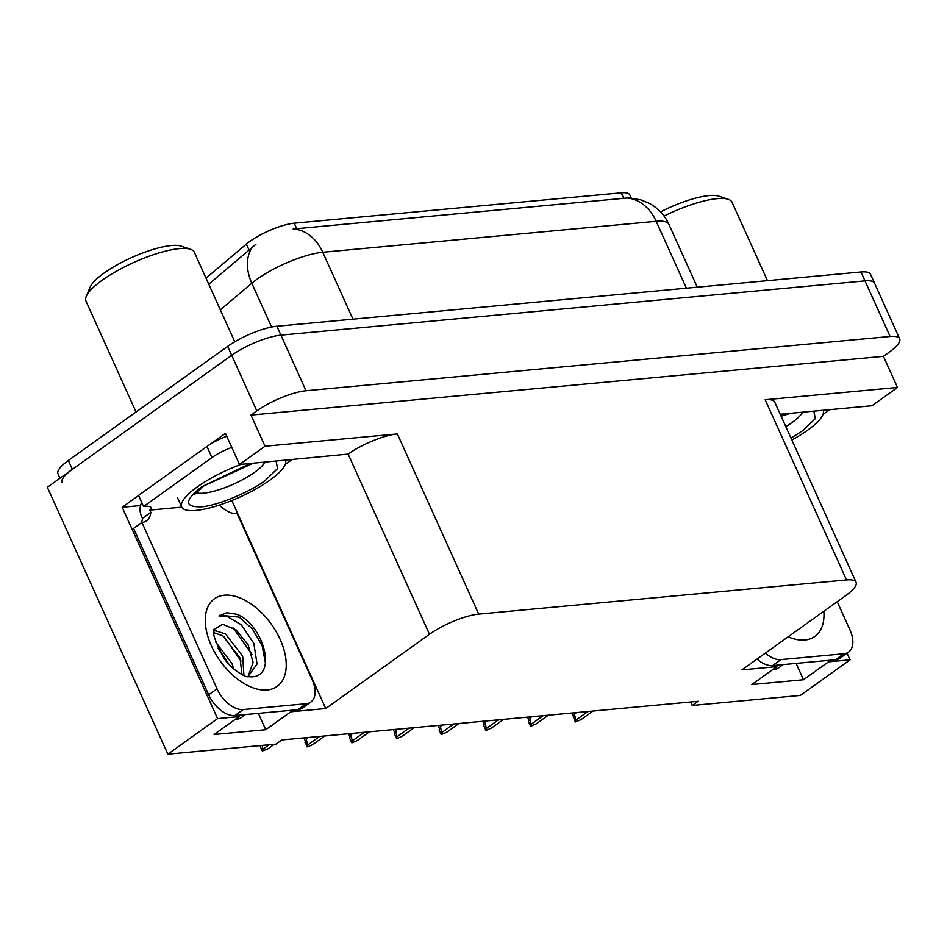 <?xml version="1.0" encoding="UTF-8"?>
<svg xmlns="http://www.w3.org/2000/svg" width="947" height="947" viewBox="0 0 947 947"><rect width="100%" height="100%" fill="white"/><g stroke="black" fill="none" stroke-linecap="round" stroke-linejoin="round"><path stroke-width="1.42" d="M782.352 664.676A40.461 23.663 -125.6 0 1 779.641 667.221A40.461 23.663 -125.6 0 1 772.326 669.896M238.502 715.198L239.129 716.595L217.585 718.595L167.868 754.179L47.35 487.255L231.695 355.303A37.939 9.944 -24.3 0 1 280.928 335.143L864.99 280.88A37.939 9.944 -24.3 0 1 874.543 283.177A37.939 9.944 -24.3 0 0 864.99 280.88L280.928 335.143A37.939 9.944 -24.3 0 0 231.695 355.303L72.374 469.345A37.939 9.944 -24.3 0 0 62.005 482.698M140.547 505.568L122.175 507.272L138.582 495.53M210.045 444.38L225.433 433.359L239.496 464.504L348.129 454.098A37.939 9.944 155.7 0 1 397.361 433.939L265.018 446.226L239.496 464.504M780.221 414.265L871.986 405.742L897.507 387.465L765.164 399.764A37.939 9.944 155.7 0 1 774.717 402.061L856.076 582.239A37.939 9.944 155.7 0 0 846.523 579.943L478.709 614.118A37.939 9.944 155.7 0 0 429.476 634.277L325.721 708.545L231.79 500.525M883.444 356.332L250.955 415.094L256.803 410.915A37.939 9.944 -24.3 0 1 306.035 390.744L890.097 336.481A37.939 9.944 -24.3 0 1 899.65 338.789A37.939 9.944 -24.3 0 1 889.28 352.154L883.444 356.332L897.507 387.465M690.647 701.976L692.221 705.468L800.357 695.418L850.075 659.834L847.056 653.17M217.585 718.595L122.175 507.272M265.018 446.226L250.955 415.094M167.868 754.179L276.003 744.129L281.839 739.95L698.069 701.289L692.221 705.468M776.256 665.244L776.883 666.629L741.939 669.884L845.707 595.604A37.939 9.944 155.7 0 0 856.076 582.239M325.721 708.545L290.776 711.801L290.149 710.404M850.075 659.834L828.53 661.835L827.891 660.45M239.129 716.595L214.105 734.505L265.752 729.711L290.776 711.801M776.883 666.629L751.859 684.539L803.506 679.745L828.53 661.835M206.02 278.146L246.338 244.113A34.139 8.949 -24.3 0 1 294.233 223.196L621.208 192.821A34.139 8.949 -24.3 0 1 629.802 194.893L631.235 198.065M803.506 679.745L796.119 663.397M234.572 719.85A40.461 23.663 54.4 0 0 241.887 717.187A40.461 23.663 54.4 0 0 244.598 714.642M265.752 729.711L258.365 713.351M628.548 197.923L640.847 199.853L649.559 203.487C658.272 208.328 664.723 215.289 668.925 224.368A50.582 13.258 155.7 0 0 656.188 221.302A44.26 33.974 -95.3 0 0 626.594 198.041L293.168 229.02A44.26 33.974 84.7 0 1 322.761 252.269A50.582 13.258 155.7 0 0 257.122 279.152A50.582 13.258 155.7 0 0 251.819 283.26L220.32 309.835M255.915 244.279L208.754 284.207M59.981 478.211L57.992 473.808A37.939 9.944 -24.3 0 1 68.362 460.443L227.671 346.401A37.939 9.944 -24.3 0 1 276.903 326.242L860.977 271.978A37.939 9.944 -24.3 0 1 870.518 274.275L899.65 338.789M274.263 744.295L267.989 748.781L262.307 751.042L260.295 746.591L260.603 745.561M262.236 745.407L262.828 749.266L269.09 744.78M262.307 751.042L262.828 749.266M324.809 735.961L312.699 744.626L307.668 746.828L305.005 742.436L305.372 741.17L303.904 737.902M305.727 737.737L306.272 738.956L308.308 737.5M306.272 738.956L307.538 745.111L319.636 736.446M307.017 746.887L307.538 745.111M369.508 731.806L357.398 740.471L352.379 742.673L351.716 742.732L349.703 738.281L350.082 737.015L348.603 733.747M350.426 733.582L350.982 734.801L353.018 733.345M350.982 734.801L352.237 740.956L364.346 732.291M351.716 742.732L352.237 740.956M414.218 727.651L402.108 736.316L397.077 738.518L394.414 734.126L394.781 732.86L393.313 729.592M395.136 729.427L395.68 730.646L397.716 729.19M395.68 730.646L396.947 736.802L409.045 728.136M396.426 738.577L396.947 736.802M458.916 723.508L446.818 732.173L441.787 734.363L441.124 734.422L439.112 729.971L439.491 728.705L438.011 725.449M439.834 725.272L440.391 726.491L442.427 725.035M440.391 726.491L441.645 732.647L453.755 723.982M441.124 734.422L441.645 732.647M837.207 601.688L849.992 630.015A25.297 14.785 -125.6 0 1 848.571 652.081L840.238 658.058A25.297 14.785 -125.6 0 1 835.562 659.728L772.622 665.575A25.297 14.785 -125.6 0 1 757.008 659.088M848.571 652.081A25.297 14.785 -125.6 0 1 843.895 653.761L780.955 659.609A25.297 14.785 -125.6 0 1 765.354 653.122M829.702 409.672L822.99 414.478M247.865 676.714L257.063 664.025L253.808 643.273L241.177 624.677L226.226 615.988L218.994 615.976L226.854 612.733L236.821 614.283C263.136 624.12 278.051 676.383 251.76 676.821L247.534 676.667C246.563 677.839 230.559 669.138 223.965 658.07C214.945 641.202 211.69 631.613 214.211 629.317L222.616 624.274L236.016 629.838L248.043 644.587L253.098 662.45L248.315 675.838M233.613 668.807L232.086 663.729L215.691 642.042M228.843 664.107L218.07 648.008M243.947 675.59L242.681 656.141L225.493 633.957L215.738 630.809L213.915 631.022M242.018 674.69L240.029 658.035L222.853 635.851L213.88 632.714M219.763 504.94L220.189 505.899A25.297 14.785 -125.6 0 0 237.117 513.594L312.25 679.982A25.297 14.785 -125.6 0 1 310.829 702.047L302.484 708.013A25.297 14.785 -125.6 0 1 297.808 709.694L234.868 715.541A25.297 14.785 -125.6 0 1 208.683 694.802L133.563 528.414L141.896 522.436A25.297 14.785 -125.6 0 0 146.572 520.767A25.297 14.785 -125.6 0 0 150.798 512.339L149.792 510.113L181.777 507.142M141.328 522.851A25.297 14.785 54.4 0 0 142.452 518.317L141.446 516.091A12.642 9.707 84.7 0 1 141.73 502.526M310.829 702.047A25.297 14.785 -125.6 0 1 306.153 703.728L243.213 709.575A25.297 14.785 -125.6 0 1 217.029 688.824L141.896 522.436M226.759 436.295A25.297 6.629 155.7 0 0 206.931 446.463L138.534 495.423L143.553 506.538A25.297 6.629 -24.3 0 1 151.307 507.912A25.297 6.629 -24.3 0 1 151.461 508.93L149.792 510.113M206.931 446.463L211.95 457.579A25.297 6.629 -24.3 0 1 231.778 447.422M238.431 497.708A25.297 6.629 -24.3 0 1 238.774 497.696L239.283 497.329M150.798 512.339L142.452 518.317M150.644 507.13L151.461 508.93M211.95 457.579L143.553 506.538M291.948 459.626L285.236 464.432M228.002 663.172L218.781 649.488M241.035 661.077L223.942 636.562M251.938 654.318L233.033 627.754M265.456 663.184L262.13 645.676L252.423 628.95L239.189 617.124L219.905 615.242M813.852 411.14L815.308 418.633L803.139 430.4L790.994 438.106M767.461 280.667L732.055 202.267A59.436 15.578 155.7 0 0 728.279 199.32A59.436 15.578 155.7 0 0 717.092 198.657A59.436 15.578 155.7 0 0 664.025 216.046M728.279 199.32L718.832 196.147A51.848 13.589 155.7 0 0 660.509 211.879M823.203 410.276A56.903 14.915 -24.3 0 1 791.846 440.012M780.932 415.828L788.129 413.531M276.098 461.106L277.566 468.599L265.018 480.626C249.913 492.18 215.857 506.16 201.202 506.823C184.156 507.237 184.322 500.537 201.699 486.746L250.375 463.485M285.449 460.23A56.903 14.915 -24.3 0 1 255.773 489.043A56.903 14.915 -24.3 0 1 196.017 510.421A56.903 14.915 -24.3 0 1 181.682 506.965A56.903 14.915 -24.3 0 1 241.023 464.361M234.761 341.82L194.313 252.222A59.436 15.578 155.7 0 0 190.536 249.286L181.09 246.113A51.848 13.589 155.7 0 0 104.04 273.079A51.848 13.589 155.7 0 0 90.131 287.178L86.272 296.364A59.436 15.578 155.7 0 0 85.976 301.134L136.037 412.004M190.536 249.286A59.436 15.578 155.7 0 0 179.35 248.623A59.436 15.578 155.7 0 0 102.217 280.205A59.436 15.578 155.7 0 0 86.272 296.364M503.626 719.353L491.517 728.018L486.498 730.208L485.835 730.267L483.822 725.816L484.189 724.55L482.721 721.294M484.544 721.117L485.089 722.336L487.125 720.88M485.089 722.336L486.356 728.492L498.453 719.827M485.835 730.267L486.356 728.492M548.325 715.198L536.227 723.863L531.196 726.053L530.533 726.112L528.533 721.673L528.9 720.407L527.432 717.139M529.255 716.974L529.799 718.181L531.835 716.725M529.799 718.181L531.054 724.337L543.164 715.672M530.533 726.112L531.054 724.337M593.035 711.043L580.925 719.708L575.243 721.969L572.13 712.984M573.953 712.819L574.498 714.038L576.534 712.57M574.498 714.038L575.764 720.182L587.862 711.528M575.243 721.969L575.764 720.182M890.097 336.481L860.977 271.978M306.035 390.744L276.903 326.242M256.803 410.915L227.671 346.401M478.709 614.118L397.361 433.939M846.523 579.943L765.164 399.764M429.476 634.277L348.129 454.098M246.338 244.113L249.085 250.174M294.233 223.196L296.731 228.736M621.208 192.821L623.706 198.361M252.482 247.155A44.26 31.393 49.8 0 0 251.819 283.26L271.588 327.046M686.397 288.196L656.188 221.302L322.761 252.269L352.971 319.175M68.362 460.443L72.374 469.345M823.843 611.253A53.872 31.5 -125.6 0 1 804.891 640.006A53.872 31.5 -125.6 0 1 788.129 636.81M835.562 659.728L843.895 653.761M780.955 659.609L772.622 665.575M267.149 689.961A53.872 31.5 -125.6 0 1 211.382 645.771A53.872 31.5 -125.6 0 1 224.356 595.201A53.872 31.5 -125.6 0 1 280.134 639.391A53.872 31.5 -125.6 0 1 267.149 689.961M297.808 709.694L306.153 703.728M243.213 709.575L234.868 715.541M217.029 688.824L208.683 694.802M802.594 412.182A39.206 10.275 -24.3 0 1 792.592 422.149A39.206 10.275 -24.3 0 1 785.797 426.612M264.84 462.148A39.206 10.275 -24.3 0 1 254.838 472.115A39.206 10.275 -24.3 0 1 203.676 493.162A39.206 10.275 -24.3 0 1 195.922 492.582M668.925 224.368L697.288 287.19M781.097 416.195L790.911 413.271M194.147 494.914L203.617 486.048L253.157 463.237M177.669 498.075L181.682 506.965"/></g></svg>
